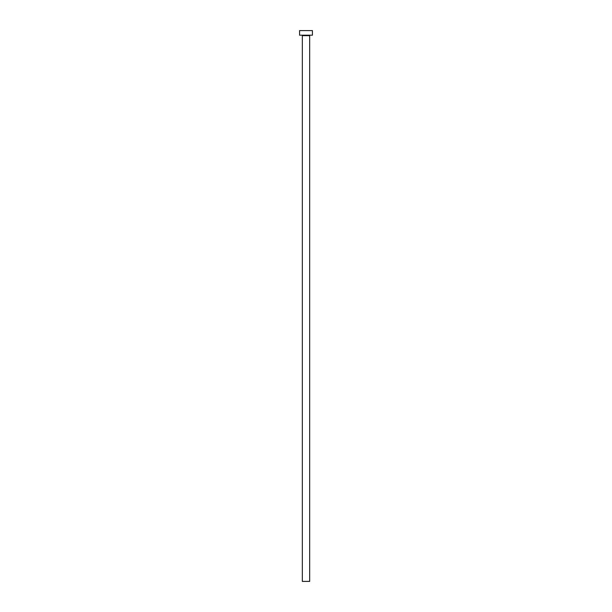 <?xml version="1.0" encoding="UTF-8"?>
<svg xmlns="http://www.w3.org/2000/svg" width="612" height="612" viewBox="0 0 612 612"><rect width="100%" height="100%" fill="white"/><g stroke="black" fill="none" stroke-linecap="round" stroke-linejoin="round"><path stroke-width="0.92" d="M309.672 35.649L302.328 35.649L302.328 581.4L309.672 581.4L309.672 35.649A0.459 0.459 0 0 1 310.131 35.19M302.328 35.649A0.459 0.459 0 0 0 301.869 35.19M312.426 35.19L299.574 35.19L299.574 30.6L312.426 30.6L312.426 35.19"/></g></svg>

